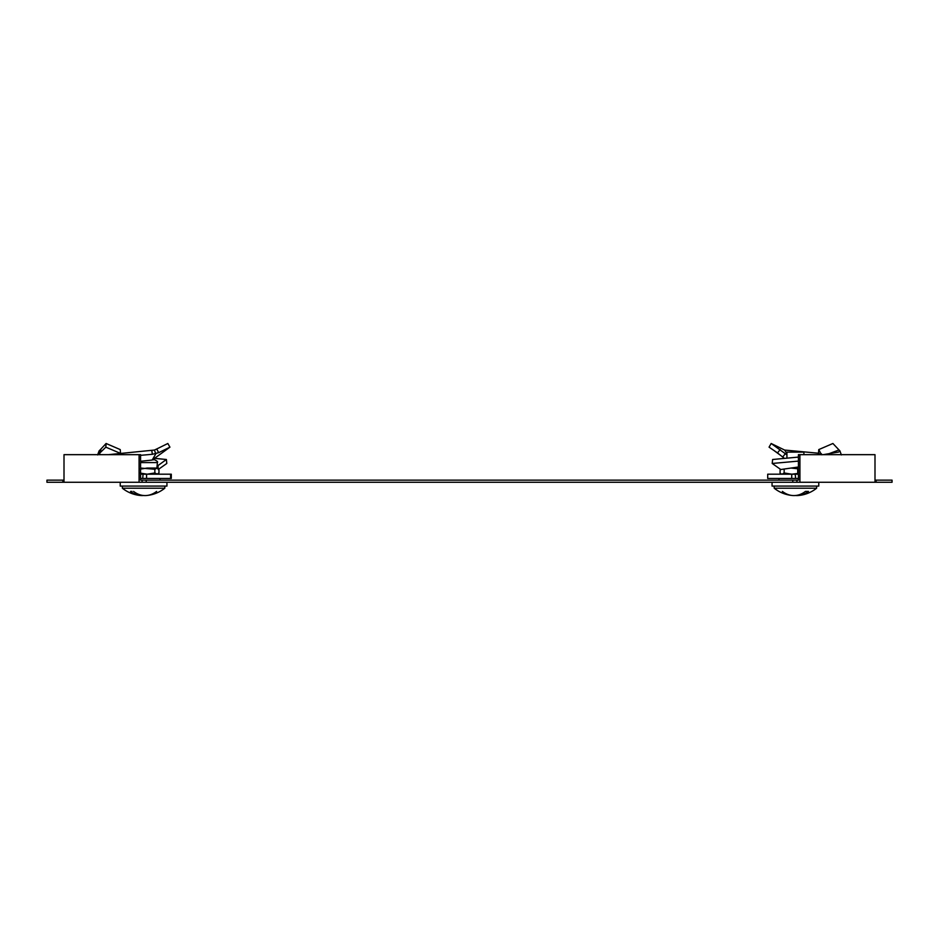 <?xml version="1.0" encoding="UTF-8"?>
<svg xmlns="http://www.w3.org/2000/svg" width="939" height="939" viewBox="0 0 939 939"><rect width="100%" height="100%" fill="white"/><g stroke="black" fill="none" stroke-linecap="round" stroke-linejoin="round"><path stroke-width="1.41" d="M64.005 480.146L46.95 480.146L46.95 482.27L892.05 482.27L892.05 480.146L874.995 480.146M874.995 482.27L874.995 454.664L798.42 454.664L798.42 480.146L140.58 480.146L140.58 454.664L64.005 454.664L64.005 482.27M142.082 480.146L142.082 482.27M876.122 480.146L876.122 482.27M62.878 480.146L62.878 482.27M146.214 480.146L146.214 482.27M792.786 480.146L792.786 482.27M796.918 480.146L796.918 482.27M799.922 454.664L799.922 482.27M139.078 454.664L139.078 482.27M798.42 495.51A33.98 33.98 0 0 0 816.648 488.198L774.182 488.198A33.98 33.98 0 0 0 792.422 495.51A33.91 23.98 -90 0 0 805.451 491.402L808.456 491.402A33.91 23.98 90 0 1 798.42 495.51A33.91 23.98 90 0 1 795.415 495.51A33.91 23.98 -90 0 1 792.422 495.51A33.91 23.98 -90 0 1 782.387 491.402M784.464 458.349L782.68 457.023L785.321 453.701L771.165 443.49L784.617 450.051L818.82 453.255M786.929 453.572L784.617 450.051M785.321 453.701L786.929 454.922M782.68 457.023L777.515 452.903L780.156 449.593M777.515 452.903L769.064 447.164L771.165 443.49M772.058 482.27L772.058 486.085L818.773 486.085L818.773 482.27M795.955 478.444L798.42 478.444M786.929 458.126L786.929 452.117L803.913 452.117L803.913 454.664M821.425 454.664L818.761 449.593L832.905 443.49L839.936 450.92L838.633 452.035L823.174 454.664M827.975 454.077L838.715 450.051M821.343 453.701L821.836 454.793M798.42 467L780.79 469.523L772.21 463.467L772.609 459.5L798.42 457.093M798.42 468.455L797.727 468.455L797.739 467.117M797.727 468.455L797.727 474.195L795.239 474.195L795.591 478.444L791.73 478.444L791.73 474.195L798.42 474.195L797.727 473.514M791.73 474.195L767.703 474.195L767.703 478.444L791.73 478.444M819.97 454.664L818.515 452.903L818.761 449.593M839.63 451.542L839.22 450.321M798.42 461.108L772.21 463.467M797.727 468.045L791.154 468.045M797.727 468.784L791.049 468.056M786.154 468.737L783.948 469.054M797.727 473.456L791.847 474.195L784.147 472.963L784.147 469.277M780.192 469.101L780.027 472.963L781.612 474.195M784.147 472.963L782.093 474.195M156.613 491.402A33.91 23.98 90 0 1 146.578 495.51A33.91 23.98 90 0 1 143.585 495.51A33.91 23.98 -90 0 1 140.58 495.51A33.91 23.98 -90 0 1 130.544 491.402L131.953 491.402M120.18 453.255L105.837 447.164L100.191 452.657L100.989 448.983L99.065 450.92L97.621 454.934M120.485 452.903L120.239 449.593L106.095 443.49L100.989 448.983M166.79 463.467L166.391 459.5L158.01 465.568L158.21 469.523L166.79 463.467M157.388 465.462L158.01 465.568M171.297 478.444L171.297 474.195L170.605 474.195L170.605 478.444L171.297 478.444M105.837 447.164L106.095 443.49M100.191 452.657L98.431 454.3L99.78 450.321M154.536 458.349L166.391 459.5M98.431 454.3L97.82 454.664M101.013 454.664L99.17 453.983M152.458 459.84L153.597 459.84M140.58 462.575L157.388 462.575L156.907 468.045L158.973 469.277L156.907 468.045L147.153 468.045L139.453 469.277M158.973 472.963L156.907 474.195L158.973 472.963L158.973 469.277M120.227 482.27L120.227 486.085L166.942 486.085L166.942 482.27M140.58 495.51A33.98 33.98 0 0 1 122.352 488.198L164.818 488.198L164.818 486.085M133.549 491.402A33.91 23.98 90 0 0 146.578 495.51A33.98 33.98 0 0 0 164.818 488.198M140.58 461.272L152.188 460.04L169.936 447.164L158.679 452.657L156.719 448.983L154.383 450.051L108.419 454.664M156.719 448.983L167.835 443.49L169.936 447.164M140.58 473.514L140.58 474.195L143.068 474.195L142.716 478.444L170.605 478.444M146.578 478.444L146.578 474.195L170.605 474.195M143.068 474.195L146.578 474.195M140.58 478.444L142.716 478.444M158.679 452.657L152.353 454.3L151.742 450.321M152.353 454.3L140.58 455.321M152.188 460.04L155.721 453.983M140.58 468.045L154.853 469.277L157.388 468.045M157.388 474.195L154.853 472.963L154.853 469.277M154.853 472.963L147.153 474.195L139.453 472.963M140.58 474.195L142.352 474.195M99.194 453.96L100.297 450.027M155.78 453.96L154.43 450.027M779.828 454.816L774.135 450.638M778.959 480.146L778.959 478.444M816.648 488.198L816.648 486.085M774.182 488.198L774.182 486.085M839.936 450.92L841.379 454.934M157.388 462.575C158.069 461.894 157.153 460.979 154.653 459.84C157.153 460.979 158.069 461.894 157.388 462.575M160.041 480.146L160.041 478.444M122.352 488.198L122.352 486.085"/></g></svg>
